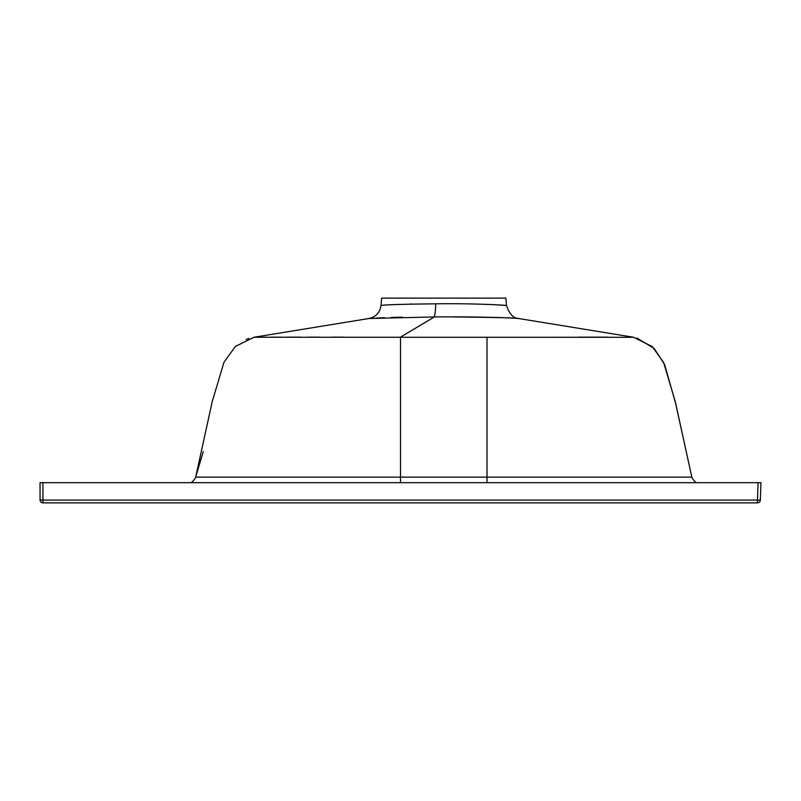 <?xml version="1.0" encoding="UTF-8"?>
<svg xmlns="http://www.w3.org/2000/svg" width="801" height="801" viewBox="0 0 801 801"><rect width="100%" height="100%" fill="white"/><g stroke="black" fill="none" stroke-linecap="round" stroke-linejoin="round"><path stroke-width="1.2" d="M453.556 316.946C498.162 317.456 519.629 317.967 517.967 318.468C514.262 317.867 474.462 316.505 434.382 316.946L368.961 318.508L253.997 337.251L633.801 337.291M369.211 318.488L370.803 318.387M373.106 318.247L373.837 318.207M376.35 318.067L384.39 317.697M391.018 317.446L402.392 317.146M344.22 337.151L331.674 337.151M319.559 337.151L307.874 337.151M300.966 337.151L297.261 337.151M297.001 337.151L289.491 337.161M289.481 337.161L286.828 337.161M282.373 337.161L279.068 337.161M278.858 337.161L270.698 337.171M266.693 337.171L262.708 337.181M260.736 337.181L259.995 337.191M258.583 337.191L257.111 337.201M254.768 337.211L254.207 337.221M411.684 303.99L410.813 304.01M399.499 304.37L396.665 304.51M395.273 304.58L393.091 304.69M203.294 451.554L195.674 477.136A14.418 14.418 0 0 1 191.209 482.683A14.418 14.418 0 0 0 195.674 477.136L691.834 477.136L675.313 401.772L663.628 362.493L652.244 346.563L633.461 337.241L518.547 318.508C513.531 318.458 509.516 314.132 506.512 305.531L505.862 298.132L381.646 298.132L381.006 305.531C383.709 304.76 401.942 304.19 435.704 303.829C471.799 303.219 507.584 305.221 506.512 305.531L498.012 304.911M42.934 482.683L42.934 500.084L757.456 500.084L757.456 502.868A2.884 2.884 0 0 0 760.339 500.084A2.884 2.884 0 0 1 757.456 502.868L42.934 502.868A2.884 2.884 0 0 1 40.05 499.984L40.05 482.683L760.95 482.683L760.339 500.084L757.456 500.084L758.066 482.683M495.549 317.416L500.485 317.586M503.939 317.727L508.004 317.917M608.45 337.161L578.232 337.151M235.124 346.693L235.854 346.022M246.147 339.484L248.791 338.503M195.674 477.136L212.215 401.661L223.94 362.352L235.394 346.433L253.997 337.251M696.309 482.683A14.418 14.418 0 0 1 691.834 477.136L675.643 403.474L664.64 364.625L654.257 348.555L636.955 337.992M400.42 337.151L434.382 316.946M433.952 316.946A14.418 1.862 90.2 0 0 435.704 303.829M42.934 502.868L42.934 500.084L40.05 499.984M400.5 482.683L400.5 337.151M487.008 482.683L487.008 337.151M691.834 477.136L605.296 477.136M381.006 305.531C379.934 312.6 375.919 316.916 368.961 318.508L368.961 318.508"/></g></svg>
